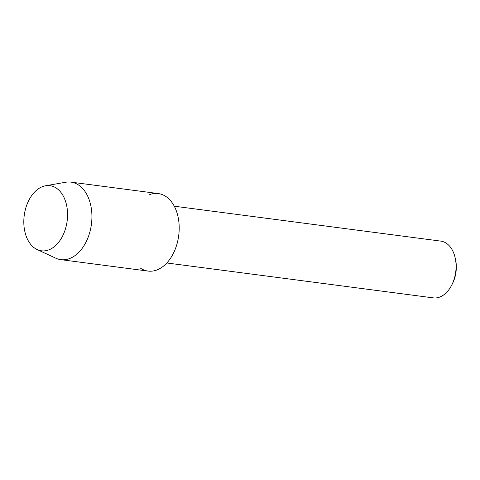 <?xml version="1.0" encoding="UTF-8"?>
<svg xmlns="http://www.w3.org/2000/svg" width="480" height="480" viewBox="0 0 480 480"><rect width="100%" height="100%" fill="white"/><g stroke="black" fill="none" stroke-linecap="round" stroke-linejoin="round"><path stroke-width="0.72" d="M34.734 248.166A32.844 21.636 -82.5 0 0 64.614 231.396A32.844 21.636 -82.5 0 0 56.634 188.316A32.844 21.636 -82.5 0 0 26.748 205.086A32.844 21.636 -82.5 0 0 34.734 248.166A32.844 21.636 -82.5 0 0 37.17 249.57A32.844 21.636 -82.5 0 0 65.262 229.506A32.844 21.636 -82.5 0 0 56.634 188.316A32.844 21.636 -82.5 0 0 45.528 185.778A32.844 21.636 -82.5 0 0 24.54 213.408A32.844 21.636 -82.5 0 0 34.734 248.166M140.13 267.936A39.096 25.752 -82.5 0 0 175.698 247.974A39.096 25.752 -82.5 0 0 166.194 196.698A39.096 25.752 -82.5 0 0 149.736 194.544M166.83 262.98L433.296 297.876A28.626 18.858 -82.5 0 0 451.59 285.354A28.626 18.858 -82.5 0 0 455.184 257.916A28.626 18.858 -82.5 0 0 446.562 243.408A28.626 18.858 -82.5 0 0 440.736 241.104L174.27 206.208M451.59 285.354L452.316 283.95A25.548 16.83 -82.5 0 0 455.526 259.458L455.184 257.916M37.17 249.57L55.764 258.174A39.096 25.752 -82.5 0 0 60.816 259.65A39.096 25.752 -82.5 0 0 90.252 230.514A39.096 25.752 -82.5 0 0 78.924 185.268A39.096 25.752 -82.5 0 0 70.968 182.124A39.096 25.752 -82.5 0 0 65.706 182.244L45.528 185.778M60.816 259.65L148.086 271.08A39.096 25.752 -82.5 0 0 177.522 241.944A39.096 25.752 -82.5 0 0 166.194 196.698A39.096 25.752 -82.5 0 0 158.238 193.554L70.968 182.124"/></g></svg>
